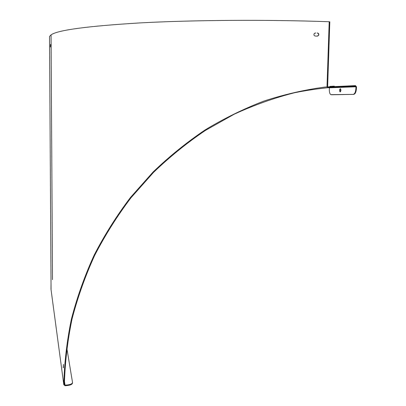 <?xml version="1.0" encoding="UTF-8"?>
<svg xmlns="http://www.w3.org/2000/svg" width="406" height="406" viewBox="0 0 406 406"><rect width="100%" height="100%" fill="white"/><g stroke="black" fill="none" stroke-linecap="round" stroke-linejoin="round"><path stroke-width="0.61" d="M340.543 88.787L340.411 91.797M340.167 91.908L340.025 91.873C339.325 90.401 339.457 89.345 340.426 88.706C341.116 89.949 341.03 91.015 340.167 91.908M331.702 94.75L353.712 94.39C355.225 94.03 356.123 92.132 356.407 88.696L356.483 86.772L355.473 85.62L325.033 87.051C304.536 89.787 284.139 94.466 263.844 101.089C243.742 108.808 224.224 118.379 205.289 129.813C186.826 142.252 169.429 156.32 153.087 172.012L130.473 197.478C116.695 215.698 104.57 234.947 94.101 255.232C84.651 275.958 77.094 297.207 71.436 318.979C66.899 340.893 64.351 362.781 63.798 384.644L64.985 385.7L66.99 385.563C70.548 385.182 72.39 384.309 72.517 382.944L72.512 382.66M356.407 88.696L355.884 88.686C355.6 92.121 354.702 94.019 353.195 94.38L330.839 94.644C329.809 93.933 329.307 92.248 329.322 89.579L329.383 87.813L355.96 86.762L355.458 86.189C335.249 86.448 314.914 88.64 294.446 92.766C274.035 97.993 253.968 105.134 234.237 114.193L205.583 130.311C187.161 142.724 169.799 156.762 153.493 172.423L130.925 197.834C117.182 216.017 105.083 235.226 94.634 255.465C85.204 276.151 77.663 297.354 72.019 319.08C67.487 340.944 64.945 362.786 64.387 384.609L64.98 385.132L66.985 385L66.99 385.563M328.5 87.275L329.383 87.813M66.782 347.891L72.512 382.386C72.385 383.751 70.542 384.619 66.985 385M329.093 87.326L327.48 87.371M355.884 88.686L355.96 86.762M64.387 384.609L63.798 384.644L50.983 289.173L51.029 283.393M334.331 86.143L329.905 86.387L334.331 86.143M63.179 367.709L63.437 364.37L63.407 367.704M51.156 290.457L51.065 289.793M327.637 86.788L329.814 21.863L329.2 21.741C266.899 19.473 193.023 20.031 140.283 22.893C87.422 26.111 57.682 30.095 51.06 34.855L52.501 279.653M315.462 32.993L314.934 33.003M317.624 36.119L318.512 35.347C318.888 33.962 318.4 33.191 317.056 33.033M317.233 32.987C318.583 33.14 319.07 33.911 318.695 35.297L317.132 36.119L315.538 36.078C314.239 35.956 313.731 35.221 314.016 33.876L315.64 32.942M50.547 44.447L50.39 47.025L50.603 44.452M51.06 289.173L49.517 36.444L51.06 34.855M331.753 94.75L331.271 94.745M64.412 381.001L64.98 385.132M328.916 87.285L355.458 86.189L355.473 85.62M353.195 94.38L353.712 94.39M327.008 86.848L329.2 21.741M340.025 91.873L340.289 91.878"/></g></svg>
